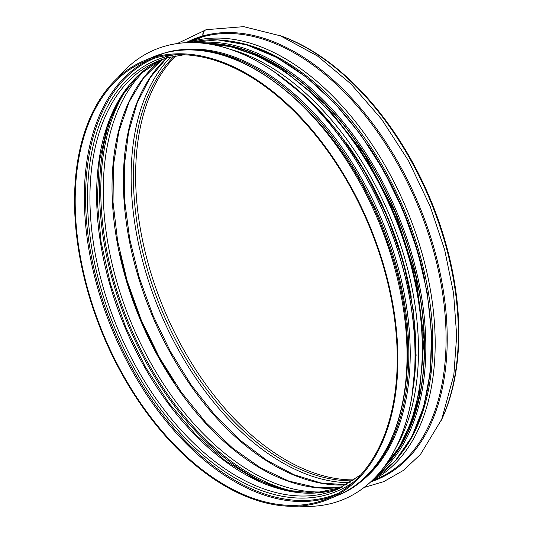<?xml version="1.0" encoding="UTF-8"?>
<svg xmlns="http://www.w3.org/2000/svg" width="533" height="533" viewBox="0 0 533 533"><rect width="100%" height="100%" fill="white"/><g stroke="black" fill="none" stroke-linecap="round" stroke-linejoin="round"><path stroke-width="0.8" d="M163.931 53.207A1.892 1.506 74.5 0 0 163.778 53.24A1.892 1.506 74.5 0 0 163.631 53.293L154.477 57.151L154.803 58.037A236.905 143.504 -112.8 0 1 371.941 232.854A236.905 143.504 -112.8 0 1 328.181 498.355A236.905 143.504 -112.8 0 1 103.962 335.743A236.905 143.504 -112.8 0 1 144.243 61.708A236.905 143.504 -112.8 0 1 154.557 58.104L154.79 58.01M165.516 55.758L166.043 56.731A1.892 1.506 74.5 0 0 167.802 57.677A1.892 1.506 74.5 0 0 167.948 57.624M364.152 487.455L383.693 481.659L403.408 470.406L420.47 454.422L441.67 419.384L453.823 375.172L456.681 335.623L453.576 293.33L444.649 249.77L430.218 206.471L408.538 160.846L381.728 119.399L350.941 83.928L317.448 55.958L280.485 35.851L243.694 26.65L206.378 29.681A6.163 4.884 74.5 0 0 203.106 35.911A0.946 0.753 -105.5 0 1 202.68 36.844L191.773 41.434A1.892 1.506 74.5 0 0 190.967 42.427M206.251 29.721A6.163 4.884 74.3 0 0 206.118 29.755A6.163 4.884 74.3 0 0 202.866 35.977A0.946 0.753 -105.7 0 1 202.433 36.91L191.534 41.507A1.892 1.506 74.3 0 0 190.727 42.487M165.263 55.798L165.803 56.798A1.892 1.506 74.3 0 0 167.569 57.737A1.892 1.506 74.3 0 0 167.708 57.691M163.678 53.28A1.892 1.506 74.3 0 0 163.531 53.307A1.892 1.506 74.3 0 0 163.391 53.36L154.23 57.218L154.557 58.104M175.77 55.865A236.905 143.504 -112.8 0 0 164.411 310.279A236.905 143.504 -112.8 0 0 354.385 479.88M441.444 419.924A237.851 144.083 -112.8 0 0 429.445 198.636A237.851 144.083 -112.8 0 0 279.485 35.458M154.23 57.218A237.851 144.083 -112.8 0 0 143.877 60.835A237.851 144.083 -112.8 0 0 103.429 335.963A237.851 144.083 -112.8 0 0 328.548 499.234A237.851 144.083 -112.8 0 0 372.48 232.668A237.851 144.083 -112.8 0 0 154.477 57.151M441.151 420.61A236.998 143.564 -112.8 0 0 430.011 198.396A236.998 143.564 -112.8 0 0 278.792 35.185M169.494 51.854A237.192 143.677 67.2 0 1 381.408 218.87A237.192 143.677 67.2 0 1 352.873 487.175M118.239 77.292A243.821 147.694 67.2 0 1 154.657 49.816A243.821 147.694 67.2 0 1 385.419 217.178A243.821 147.694 67.2 0 1 343.965 499.214A243.821 147.694 67.2 0 1 333.345 502.925A243.821 147.694 67.2 0 1 298.86 506.077M154.69 49.802A243.821 147.694 67.2 0 1 154.723 49.782A243.821 147.694 67.2 0 1 385.492 217.151A243.821 147.694 67.2 0 1 344.032 499.188A243.821 147.694 67.2 0 1 343.998 499.201M148.874 59.909A236.905 143.504 -112.8 0 0 113.116 331.886A236.905 143.504 -112.8 0 0 332.705 496.296M155.336 57.89A236.126 143.031 -112.8 0 0 114.242 331.413A236.126 143.031 -112.8 0 0 338.662 493.085M165.803 56.798A233.734 141.585 -112.8 0 0 118.712 337.276A233.734 141.585 -112.8 0 0 354.085 481.619M174.318 54.859A233.734 141.585 -112.8 0 0 166.043 56.731M167.429 57.771A232.168 140.639 -112.8 0 0 157.601 61.222A232.168 140.639 -112.8 0 0 118.126 329.774A232.168 140.639 -112.8 0 0 337.862 489.141L360.861 474.776M341.18 487.655L314.563 492.978L285.655 490.173L255.507 479.294L225.266 460.699L196.084 435.081L169.081 403.381L145.256 366.791L125.515 326.669L110.597 284.515L101.057 241.909L97.239 200.441L99.291 161.659L107.113 127.034L120.385 97.859L138.573 75.206L160.979 59.883A232.168 140.639 -112.8 0 0 124.822 326.956A232.168 140.639 -112.8 0 0 341.167 487.662M117.067 103.668A236.905 143.504 -112.8 0 0 128.366 325.463A236.905 143.504 -112.8 0 0 279.172 488.488M128.606 86.04A236.126 143.031 -112.8 0 0 129.486 324.99A236.126 143.031 -112.8 0 0 299.846 492.552M128.799 85.8A236.106 143.017 -112.8 0 0 129.499 324.983A236.106 143.017 -112.8 0 0 300.152 492.579M148.054 67.464A234.54 142.071 -112.8 0 0 131.744 324.037A234.54 142.071 -112.8 0 0 326.722 491.613M162.252 59.423A234.54 142.071 -112.8 0 0 140.525 320.34A234.54 142.071 -112.8 0 0 342.399 487.069M119.765 251.989A236.905 143.504 -112.8 0 0 174.917 382.921M166.702 57.99A236.905 143.504 -112.8 0 0 152.165 315.436A236.905 143.504 -112.8 0 0 346.53 484.883M170.82 56.898A238.298 144.35 -112.8 0 0 160.093 312.098A238.298 144.35 -112.8 0 0 350.188 482.705M174.204 56.158A236.905 143.504 -112.8 0 0 162.205 311.205A236.905 143.504 -112.8 0 0 353.086 480.793M202.866 35.977A238.551 144.503 -112.8 0 0 185.85 42.733M370.821 481.845A238.551 144.503 -112.8 0 0 423.922 217.577A238.551 144.503 -112.8 0 0 203.106 35.911M202.433 36.91A237.851 144.083 -112.8 0 0 192.08 40.528L186.976 42.673M371.654 481.072L376.751 478.927A237.851 144.083 -112.8 0 0 420.684 212.361A237.851 144.083 -112.8 0 0 202.68 36.844M191.534 41.507A237.851 144.083 -112.8 0 0 187.783 42.647M372.241 480.519A237.851 144.083 -112.8 0 0 407.605 211.554A237.851 144.083 -112.8 0 0 191.773 41.434M404.4 449.199A236.286 143.13 -112.8 0 0 404.047 209.329A236.286 143.13 -112.8 0 0 232.661 41.507M404.973 448.353A236.266 143.117 -112.8 0 0 404.034 209.336A236.266 143.117 -112.8 0 0 233.674 41.694M424.781 279.845A235.486 142.644 -112.8 0 0 368.023 145.156M415.553 281.444A235.486 142.644 -112.8 0 0 360.455 150.666M384.086 467.095A237.851 144.083 -112.8 0 0 393.394 213.82A237.851 144.083 -112.8 0 0 205.665 43.546M397.005 445.655A237.851 144.083 -112.8 0 0 389.576 215.432A237.851 144.083 -112.8 0 0 230.029 49.276M411.289 297.207A236.286 143.13 -112.8 0 0 346.184 142.697M163.391 53.36A237.851 144.083 -112.8 0 0 153.031 56.978L163.531 53.307M163.778 53.24C238.844 29.135 345.69 119.492 386.705 240.176C428.132 351.474 406.099 469.26 337.709 495.377A237.851 144.083 -112.8 0 0 381.641 228.81A237.851 144.083 -112.8 0 0 163.631 53.293M374.033 478.754L395.08 461.112L411.822 436.82L423.702 406.732L430.344 371.867L431.523 333.405L427.2 292.65L417.539 250.983L402.855 209.822L383.66 170.567L360.594 134.549L334.457 102.989L306.115 76.972L276.534 57.364L246.706 44.852L217.631 39.862L190.301 42.587A237.665 143.963 67.2 0 1 402.515 209.975A237.665 143.963 67.2 0 1 374.053 478.734M378.637 473.83A237.665 143.963 -112.8 0 0 396.958 212.321A237.665 143.963 -112.8 0 0 197.037 42.74M389.03 461.685A236.432 143.217 -112.8 0 0 395.573 212.9A236.432 143.217 -112.8 0 0 212.993 43.786M204.492 43.393A236.719 143.39 67.2 0 1 395.733 212.834A236.719 143.39 67.2 0 1 383.374 468.041M179.561 50.322A237.192 143.677 67.2 0 1 380.016 219.456A237.192 143.677 67.2 0 1 361.001 481.039M282.776 78.085A237.192 143.677 67.2 0 1 413.242 387.791M167.802 57.677L183.945 54.792M157.601 61.222L167.569 57.737M162.358 59.383L143.73 77.745L129.059 102.043L118.846 131.538L113.436 165.297L113.029 202.227L117.646 241.163L127.14 280.858L141.218 320.053L159.427 357.51L181.2 392.035L205.838 422.536L232.548 448.04L260.47 467.747L288.713 481.046L316.349 487.522L342.499 487.015M166.849 57.944L150.153 77.685L137.254 102.689L128.56 132.237L124.336 165.49L124.722 201.467L129.719 239.137L139.186 277.393L152.851 315.15L170.313 351.294L191.081 384.799L214.546 414.687L240.017 440.098L266.753 460.305L293.976 474.73L320.879 482.965L346.67 484.81M177.169 43.586L206.118 29.755M204.839 43.44L230.656 46.618L257.232 55.852L283.856 70.856L309.833 91.23L334.471 116.414L357.117 145.736L377.164 178.395L394.08 213.513L407.399 250.15L416.766 287.32L421.923 324.011L422.736 359.242L419.165 392.061L411.303 421.603L399.344 447.067L383.587 467.761M153.031 56.978L143.877 60.835M337.709 495.377L328.548 499.234M235.206 47.783L257.892 55.652L280.724 67.858L324.95 104.228L364.239 153.944L395.393 212.973L415.867 276.5L423.995 339.354L419.125 396.405L411.909 421.27L401.689 442.996M275.141 72.535L307.967 98.678L338.455 132.391L365.292 172.206L387.304 216.378L403.541 262.989L413.282 310.006L416.1 355.378L411.882 397.138"/></g></svg>
